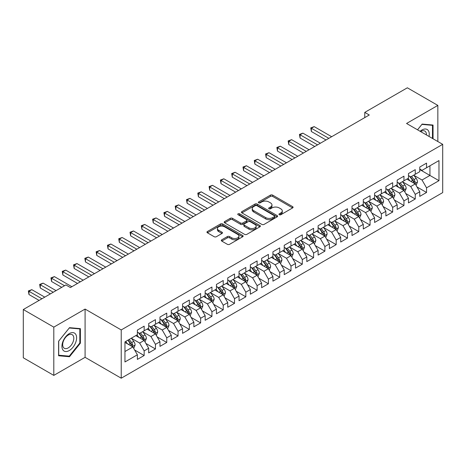 <?xml version="1.0" encoding="UTF-8"?>
<svg xmlns="http://www.w3.org/2000/svg" width="466" height="466" viewBox="0 0 466 466"><rect width="100%" height="100%" fill="white"/><g stroke="black" fill="none" stroke-linecap="round" stroke-linejoin="round"><path stroke-width="0.7" d="M279.285 214.727A1.095 0.635 0 0 0 280.841 214.727L292.619 207.923A1.567 0.903 0 0 0 293.079 207.283A1.567 0.903 0 0 0 292.619 206.642L272.662 195.12A1.567 0.903 0 0 0 270.443 195.12L258.665 201.924A1.095 0.635 0 0 0 258.345 202.372A1.095 0.635 0 0 0 258.665 202.821A1.095 0.635 0 0 0 260.214 202.821L261.741 201.941A5.015 2.895 0 0 1 268.835 201.941L270.501 202.902A5.015 2.895 0 0 1 271.969 204.947A5.015 2.895 0 0 1 270.501 206.997L268.975 207.877A1.095 0.635 0 0 0 268.655 208.325A1.095 0.635 0 0 0 268.975 208.774A1.095 0.635 0 0 0 270.53 208.774L272.051 207.894A5.015 2.895 0 0 1 279.146 207.894L280.812 208.855A5.015 2.895 0 0 1 282.28 210.9A5.015 2.895 0 0 1 280.812 212.95L279.285 213.83A1.095 0.635 0 0 0 278.965 214.278A1.095 0.635 0 0 0 279.285 214.727L279.285 213.83M221.769 239.804A1.567 0.903 0 0 0 221.315 240.444A1.567 0.903 0 0 0 221.769 241.085L227.373 244.318A1.567 0.903 0 0 0 229.587 244.318L242.67 236.763A1.567 0.903 0 0 0 243.13 236.122A1.567 0.903 0 0 0 242.67 235.481L222.713 223.96A1.567 0.903 0 0 0 220.494 223.96L207.411 231.515A1.567 0.903 0 0 0 206.956 232.155A1.567 0.903 0 0 0 207.411 232.796L214.179 236.699A1.567 0.903 0 0 0 216.393 236.699L221.991 233.466A1.567 0.903 0 0 0 222.451 232.825A1.567 0.903 0 0 0 221.991 232.185L218.641 230.251A4.194 2.423 0 0 1 217.412 228.538A4.194 2.423 0 0 1 219.999 226.301A4.194 2.423 0 0 1 224.571 226.826L237.707 234.41A4.194 2.423 0 0 1 238.936 236.122A4.194 2.423 0 0 1 236.349 238.359A4.194 2.423 0 0 1 231.777 237.835L229.587 236.571A1.567 0.903 0 0 0 227.373 236.571L221.769 239.804L221.769 241.085M53.8 327.138L53.8 375.392L85.086 357.329L85.086 309.069L53.8 327.138L23.3 309.529L65.887 284.942L70.401 287.551L369.282 114.997L364.762 112.388L364.762 117.607M85.086 309.069L121.23 329.94L442.7 144.344L442.7 192.598L121.23 378.2L121.23 329.94M437.842 141.536L437.842 105.409L406.556 123.473L442.7 144.344M437.842 105.409L407.348 87.8L364.762 112.388M261.851 224.408A1.567 0.903 0 0 0 264.071 224.408L277.154 216.853A1.567 0.903 0 0 0 277.614 216.212A1.567 0.903 0 0 0 277.154 215.572L257.197 204.05A1.567 0.903 0 0 0 254.978 204.05L241.895 211.605A1.567 0.903 0 0 0 241.435 212.246A1.567 0.903 0 0 0 241.895 212.886L261.851 224.408M238.51 214.966A1.095 0.635 0 0 1 239.623 215.117L239.623 213.812L259.911 225.527A1.567 0.903 0 0 1 260.372 226.167A1.567 0.903 0 0 1 259.911 226.808L246.829 234.363A1.567 0.903 0 0 1 244.609 234.363L224.653 222.841L224.653 221.56A1.567 0.903 0 0 0 224.193 222.2A1.567 0.903 0 0 0 224.653 222.841M224.653 221.56L230.251 218.327A1.567 0.903 0 0 1 232.47 218.327L240.567 222.998A1.567 0.903 0 0 0 242.78 222.998L246.497 220.855A1.567 0.903 0 0 0 246.957 220.214A1.567 0.903 0 0 0 246.497 219.573L238.068 214.71A1.095 0.635 0 0 1 237.747 214.261A1.095 0.635 0 0 1 238.423 213.678A1.095 0.635 0 0 1 239.623 213.812M419.773 169.577L429.937 175.449L429.937 165.797L438.972 160.578L426.547 167.754L426.547 163.123L419.773 167.038L419.773 171.669L415.253 174.272L415.253 169.647L408.472 173.556L408.472 178.187L403.958 180.796L403.958 176.165L397.178 180.08L397.178 184.711L392.663 187.32L392.663 182.689L385.883 186.598L385.883 191.229L381.369 193.839L381.369 189.208L374.588 193.122L374.588 197.753L370.068 200.363L370.068 195.732L363.294 199.64L363.294 204.271L358.773 206.881L358.773 202.25L351.999 206.164L351.999 210.795L347.479 213.405L347.479 208.774L340.704 212.688L340.704 217.313L336.184 219.923L336.184 215.292L329.404 219.206L329.404 223.837L324.889 226.447L324.889 221.816L318.109 225.73L318.109 230.361L313.595 232.965L313.595 228.334L306.814 232.249L306.814 236.879L302.3 239.489L302.3 234.858L295.52 238.773L295.52 243.403L291 246.007L291 241.382L284.225 245.291L284.225 249.922L279.705 252.531L279.705 247.9L272.93 251.815L272.93 256.446L268.41 259.055L268.41 254.424L261.636 258.333L261.636 262.964L257.115 265.573L257.115 260.943L250.341 264.857L250.341 269.488L245.821 272.097L245.821 267.467L239.041 271.381L239.041 276.006L234.526 278.616L234.526 273.985L227.746 277.899L227.746 282.53L223.231 285.14L223.231 280.509L216.451 284.423L216.451 289.048L211.937 291.658L211.937 287.027L205.156 290.941L205.156 295.572L200.636 298.182L200.636 293.551L193.862 297.465L193.862 302.096L189.342 304.7L189.342 300.075L182.567 303.983L182.567 308.614L178.047 311.224L178.047 306.593L171.272 310.507L171.272 315.138L166.752 317.748L166.752 313.117L159.978 317.026L159.978 321.657L155.458 324.266L155.458 319.635L148.677 323.55L148.677 328.18L144.163 330.79L144.163 326.159L137.383 330.068L137.383 334.699L124.958 341.875L124.958 361.96L137.383 354.789L132.868 346.96L124.958 342.393M438.972 160.578L438.972 180.668L426.547 187.839L422.027 180.016L413.837 175.286M417 186.959L426.547 192.47L426.547 187.839M426.547 192.47L419.773 196.384L419.773 191.753L415.253 194.363L410.732 186.534L402.542 181.81M405.705 193.483L415.253 198.994L415.253 194.363M415.253 198.994L408.472 202.902L408.472 198.271L403.958 200.881L399.438 193.058L391.248 188.328M394.411 200.001L403.958 205.512L403.958 200.881M403.958 205.512L397.178 209.426L397.178 204.795L392.663 207.405L388.143 199.576L379.953 194.852M383.116 206.525L392.663 212.036L392.663 207.405M392.663 212.036L385.883 215.944L385.883 211.319L381.369 213.923L376.848 206.1L368.658 201.37M371.821 213.044L381.369 218.554L381.369 213.923M381.369 218.554L374.588 222.468L374.588 217.838L370.068 220.447L365.554 212.618L357.364 207.894M360.527 219.568L370.068 225.078L370.068 220.447M370.068 225.078L363.294 228.992L363.294 224.362L358.773 226.965L354.259 219.142L346.069 214.412M349.232 226.086L358.773 231.596L358.773 226.965M358.773 231.596L351.999 235.511L351.999 230.88L347.479 233.489L342.959 225.666L334.774 220.936M337.937 232.61L347.479 238.12L347.479 233.489M347.479 238.12L340.704 242.035L340.704 237.404L336.184 240.013L331.664 232.185L323.474 227.455M326.637 239.128L336.184 244.638L336.184 240.013M336.184 244.638L329.404 248.553L329.404 243.922L324.889 246.531L320.369 238.709L312.179 233.979M315.342 245.652L324.889 251.162L324.889 246.531M324.889 251.162L318.109 255.077L318.109 250.446L313.595 253.055L309.075 245.227L300.885 240.497M304.048 252.176L313.595 257.686L313.595 253.055M313.595 257.686L306.814 261.595L306.814 256.964L302.3 259.574L297.78 251.751L289.59 247.021M292.753 258.694L302.3 264.205L302.3 259.574M302.3 264.205L295.52 268.119L295.52 263.488L291 266.098L286.485 258.269L278.295 253.545M281.458 265.218L291 270.729L291 266.098M291 270.729L284.225 274.637L284.225 270.006L279.705 272.616L275.19 264.793L267.001 260.063M270.163 271.736L279.705 277.247L279.705 272.616M279.705 277.247L272.93 281.161L272.93 276.53L268.41 279.14L263.896 271.311L255.706 266.587M258.869 278.26L268.41 283.771L268.41 279.14M268.41 283.771L261.636 287.679L261.636 283.054L257.115 285.658L252.595 277.835L244.405 273.105M247.568 284.778L257.115 290.289L257.115 285.658M257.115 290.289L250.341 294.203L250.341 289.572L245.821 292.182L241.301 284.353L233.111 279.629M236.274 291.302L245.821 296.813L245.821 292.182M245.821 296.813L239.041 300.727L239.041 296.096L234.526 298.7L230.006 290.877L221.816 286.147M224.979 297.821L234.526 303.331L234.526 298.7M234.526 303.331L227.746 307.245L227.746 302.615L223.231 305.224L218.711 297.401L210.521 292.671M213.684 304.345L223.231 309.855L223.231 305.224M223.231 309.855L216.451 313.769L216.451 309.139L211.937 311.748L207.417 303.919L199.227 299.189M202.39 310.863L211.937 316.373L211.937 311.748M211.937 316.373L205.156 320.288L205.156 315.657L200.636 318.266L196.122 310.443L187.932 305.713M191.095 317.387L200.636 322.897L200.636 318.266M200.636 322.897L193.862 326.812L193.862 322.181L189.342 324.79L184.827 316.962L176.637 312.237M179.8 323.911L189.342 329.421L189.342 324.79M189.342 329.421L182.567 333.33L182.567 328.699L178.047 331.309L173.527 323.486L165.343 318.756M168.506 330.429L178.047 335.939L178.047 331.309M178.047 335.939L171.272 339.854L171.272 335.223L166.752 337.833L162.232 330.004L154.042 325.28M157.205 336.953L166.752 342.463L166.752 337.833M166.752 342.463L159.978 346.372L159.978 341.741L155.458 344.351L150.937 336.528L142.747 331.798M145.91 343.471L155.458 348.982L155.458 344.351M155.458 348.982L148.677 352.896L148.677 348.265L144.163 350.875L139.643 343.046L131.453 338.322M134.616 349.995L144.163 355.506L144.163 350.875M144.163 355.506L137.383 359.414L137.383 354.789M137.383 332.095L139.643 333.394L144.163 330.79M124.958 351.527L132.868 346.96M148.677 325.571L150.937 326.876L155.458 324.266M139.643 343.046L144.163 340.442L135.804 335.613M148.677 348.265L144.163 340.442M159.978 319.047L162.232 320.352L166.752 317.748M150.937 336.528L155.458 333.918L147.099 329.095M159.978 341.741L155.458 333.918M171.272 312.529L173.527 313.834L178.047 311.224M162.232 330.004L166.752 327.394L158.393 322.571M171.272 335.223L166.752 327.394M182.567 306.005L184.827 307.31L189.342 304.7M173.527 323.486L178.047 320.876L169.688 316.047M182.567 328.699L178.047 320.876M193.862 299.487L196.122 300.791L200.636 298.182M184.827 316.962L189.342 314.352L180.983 309.529M193.862 322.181L189.342 314.352M205.156 292.963L207.417 294.267L211.937 291.658M196.122 310.443L200.636 307.834L192.277 303.005M205.156 315.657L200.636 307.834M216.451 286.444L218.711 287.749L223.231 285.14M207.417 303.919L211.937 301.31L203.578 296.487M216.451 309.139L211.937 301.31M227.746 279.92L230.006 281.225L234.526 278.616M218.711 297.401L223.231 294.792L214.873 289.963M227.746 302.615L223.231 294.792M239.041 273.402L241.301 274.701L245.821 272.097M230.006 290.877L234.526 288.268L226.167 283.445M239.041 296.096L234.526 288.268M250.341 266.878L252.595 268.183L257.115 265.573M241.301 284.353L245.821 281.749L237.462 276.921M250.341 289.572L245.821 281.749M261.636 260.354L263.896 261.659L268.41 259.055M252.595 277.835L257.115 275.225L248.757 270.402M261.636 283.054L257.115 275.225M272.93 253.836L275.19 255.141L279.705 252.531M263.896 271.311L268.41 268.707L260.051 263.878M272.93 276.53L268.41 268.707M284.225 247.312L286.485 248.617L291 246.007M275.19 264.793L279.705 262.183L271.346 257.36M284.225 270.006L279.705 262.183M295.52 240.794L297.78 242.099L302.3 239.489M286.485 258.269L291 255.659L282.641 250.836M295.52 263.488L291 255.659M306.814 234.27L309.075 235.575L313.595 232.965M297.78 251.751L302.3 249.141L293.941 244.312M306.814 256.964L302.3 249.141M318.109 227.752L320.369 229.056L324.889 226.447M309.075 245.227L313.595 242.617L305.236 237.794M318.109 250.446L313.595 242.617M329.404 221.228L331.664 222.532L336.184 219.923M320.369 238.709L324.889 236.099L316.531 231.27M329.404 243.922L324.889 236.099M340.704 214.71L342.959 216.014L347.479 213.405M331.664 232.185L336.184 229.575L327.825 224.752M340.704 237.404L336.184 229.575M351.999 208.185L354.259 209.49L358.773 206.881M342.959 225.666L347.479 223.057L339.12 218.228M351.999 230.88L347.479 223.057M363.294 201.667L365.554 202.966L370.068 200.363M354.259 219.142L358.773 216.533L350.415 211.71M363.294 224.362L358.773 216.533M374.588 195.143L376.848 196.448L381.369 193.839M365.554 212.618L370.068 210.015L361.709 205.186M374.588 217.838L370.068 210.015M385.883 188.619L388.143 189.924L392.663 187.32M376.848 206.1L381.369 203.491L373.01 198.667M385.883 211.319L381.369 203.491M397.178 182.101L399.438 183.406L403.958 180.796M388.143 199.576L392.663 196.972L384.304 192.143M397.178 204.795L392.663 196.972M408.472 175.577L410.732 176.882L415.253 174.272M399.438 193.058L403.958 190.448L395.599 185.619M408.472 198.271L403.958 190.448M419.773 169.059L422.027 170.364L426.547 167.754M410.732 186.534L415.253 183.924L406.894 179.101M419.773 191.753L415.253 183.924M23.3 309.529L23.3 357.789L53.8 375.392M85.086 357.329L121.23 378.2M422.027 180.016L429.937 175.449L438.972 180.668M433.042 138.763L433.042 125.045L422.144 124.073L417.53 129.81M80.397 343.174L80.397 328.641L69.498 327.668L58.599 341.228L58.599 355.762L69.498 356.735L80.397 343.174L79.832 342.848M279.722 214.878L280.812 214.255A5.015 2.895 0 0 0 282.28 212.205L282.28 210.9M271.969 204.947L271.969 206.252A5.015 2.895 0 0 1 270.501 208.302L269.412 208.925M292.596 207.935L272.662 196.425A1.567 0.903 0 0 0 270.443 196.425L259.102 202.972M277.13 216.865L257.197 205.355A1.567 0.903 0 0 0 254.978 205.355L241.918 212.898M274.381 216.661A1.095 0.635 0 0 0 274.701 216.212A1.095 0.635 0 0 0 274.381 215.764L256.865 205.652A1.095 0.635 0 0 0 255.31 205.652L253.702 206.578A5.015 2.895 0 0 0 252.234 208.628A5.015 2.895 0 0 0 253.702 210.679L265.678 217.593A5.015 2.895 0 0 0 272.773 217.593L274.381 216.661L274.381 217.966A1.095 0.635 0 0 0 274.701 217.517L274.701 216.212M252.234 208.628L252.234 209.933A5.015 2.895 0 0 0 253.702 211.983L253.702 210.679M274.381 217.966L272.773 218.898A5.015 2.895 0 0 1 265.678 218.898L253.702 211.983M224.676 222.853L230.251 219.632L230.251 218.327M246.957 220.214L246.957 221.519A1.567 0.903 0 0 1 246.497 222.16L242.78 224.303A1.567 0.903 0 0 1 240.567 224.303L232.47 219.632A1.567 0.903 0 0 0 230.251 219.632M239.623 215.117L259.888 226.82M248.96 227.851A4.194 2.423 0 0 0 253.533 228.375A4.194 2.423 0 0 0 256.125 226.138A4.194 2.423 0 0 0 254.896 224.426L250.265 221.752A1.567 0.903 0 0 0 248.046 221.752L244.335 223.896A1.567 0.903 0 0 0 243.875 224.536A1.567 0.903 0 0 0 244.335 225.177L248.96 227.851L248.96 229.155A4.194 2.423 0 0 0 253.533 229.68A4.194 2.423 0 0 0 256.125 227.443L256.125 226.138M243.875 224.536L243.875 225.841A1.567 0.903 0 0 0 244.335 226.482L244.335 225.177M248.96 229.155L244.335 226.482M238.936 236.122L238.936 237.427A4.194 2.423 0 0 1 236.349 239.664A4.194 2.423 0 0 1 231.777 239.14L229.587 237.876A1.567 0.903 0 0 0 227.373 237.876L221.793 241.097M217.412 228.538L217.412 229.843A4.194 2.423 0 0 0 218.641 231.555L218.641 230.251M221.973 233.478L218.641 231.555M242.652 236.775L222.713 225.264A1.567 0.903 0 0 0 220.494 225.264L207.434 232.808M68.345 356.071L69.498 356.735M416.086 185.375L417.489 181.956A4.235 2.447 -120 0 0 416.138 178.35L413.738 175.152M409.911 180.843L408.088 178.408M331.664 136.713L314.189 126.624L311.37 128.255L311.37 131.517L326.019 139.975M414.455 183.464L415.2 182.136A4.235 2.447 -120 0 0 413.989 179.591L411.589 176.387M410.22 176.591L413.185 180.546A2.155 1.247 60 0 1 413.575 181.198L415.2 182.136M409.48 176.16L412.637 180.377A4.235 2.447 60 0 1 413.849 182.922L413.93 183.167M311.37 131.517L310.746 127.894L328.839 138.344M310.746 127.894L314.189 126.624M404.791 191.899L406.195 188.48A4.235 2.447 -120 0 0 404.843 184.874L402.443 181.67M398.616 187.367L396.793 184.932M320.369 143.231L302.894 133.148L300.075 134.773L300.075 138.035L314.725 146.493M403.16 189.988L403.906 188.66A4.235 2.447 -120 0 0 402.694 186.115L400.294 182.911M398.925 183.109L401.89 187.064A2.155 1.247 60 0 1 402.28 187.722L403.906 188.66M398.18 182.678L401.343 186.895A4.235 2.447 60 0 1 402.554 189.441L402.636 189.685M300.075 138.035L299.452 134.418L317.544 144.862M299.452 134.418L302.894 133.148M393.496 198.417L394.894 194.998A4.235 2.447 -120 0 0 393.549 191.398L391.149 188.194M387.322 193.885L385.498 191.45M309.075 149.755L291.6 139.666L288.774 141.297L288.774 144.559L303.424 153.017M391.865 196.506L392.611 195.178A4.235 2.447 -120 0 0 391.399 192.633L388.999 189.429M387.63 189.633L390.595 193.588A2.155 1.247 60 0 1 390.986 194.24L392.611 195.178M386.885 189.202L390.042 193.419A4.235 2.447 60 0 1 391.254 195.965L391.341 196.209M288.774 144.559L288.157 140.936L306.249 151.386M288.157 140.936L291.6 139.666M429.035 136.451A10.386 5.994 120 0 0 428.277 130.562A10.386 5.994 120 0 0 420.111 131.301M426.442 134.954A7.864 4.538 120 0 0 425.703 131.89A7.864 4.538 120 0 0 424.817 131.068A7.864 4.538 120 0 0 420.641 131.604M421.893 124.375L432.477 125.337L432.477 138.437M431.778 124.929L432.477 125.337M417.553 129.822L421.916 124.393M62.916 349.978A10.386 5.994 120 0 0 72.941 347.292A10.386 5.994 120 0 0 75.632 334.163A10.386 5.994 120 0 0 65.601 336.848A10.386 5.994 120 0 0 62.916 349.978M63.428 347.467A7.864 4.538 120 0 0 64.314 348.283A7.864 4.538 120 0 0 71.624 344.613A7.864 4.538 120 0 0 73.057 335.485A7.864 4.538 120 0 0 72.172 334.67A7.864 4.538 120 0 0 64.861 338.339A7.864 4.538 120 0 0 63.428 347.467M69.271 327.988L79.832 328.932L79.832 343.011L69.271 356.152L58.71 355.208L58.71 341.124L69.271 327.988M79.133 328.53L79.832 328.932M382.202 204.941L383.6 201.522A4.235 2.447 -120 0 0 382.248 197.916L379.854 194.712M376.027 200.409L374.204 197.974M297.78 156.279L280.305 146.19L277.48 147.815L277.48 151.077L292.13 159.535M380.571 203.03L381.316 201.702A4.235 2.447 -120 0 0 380.105 199.157L377.705 195.953M376.336 196.151L379.301 200.106A2.155 1.247 60 0 1 379.691 200.764L381.316 201.702M375.59 195.72L378.747 199.937A4.235 2.447 60 0 1 379.959 202.483L380.046 202.727M277.48 151.077L276.862 147.46L294.955 157.904M276.862 147.46L280.305 146.19M370.907 211.459L372.305 208.04A4.235 2.447 -120 0 0 370.953 204.44L368.554 201.236M364.732 206.933L362.909 204.498M286.485 162.797L269.01 152.708L266.185 154.339L266.185 157.601L280.835 166.059M369.27 209.554L370.021 208.22A4.235 2.447 -120 0 0 368.81 205.675L366.41 202.471M365.041 202.675L368.006 206.63A2.155 1.247 60 0 1 368.396 207.283L370.021 208.22M364.296 202.244L367.453 206.461A4.235 2.447 60 0 1 368.664 209.007L368.752 209.251M266.185 157.601L265.568 153.978L283.66 164.428M265.568 153.978L269.01 152.708M359.612 217.983L361.01 214.564A4.235 2.447 -120 0 0 359.659 210.958L357.259 207.754M353.438 213.451L351.614 211.016M275.19 169.321L257.715 159.232L254.89 160.863L254.89 164.119L269.54 172.577M357.975 216.073L358.727 214.744A4.235 2.447 -120 0 0 357.515 212.199L355.115 208.995M353.746 209.193L356.706 213.148A2.155 1.247 60 0 1 357.102 213.807L358.727 214.744M353.001 208.762L356.158 212.979A4.235 2.447 60 0 1 357.37 215.525L357.457 215.77M254.89 164.119L254.267 160.502L272.365 170.946M254.267 160.502L257.715 159.232M348.318 224.501L349.716 221.088A4.235 2.447 -120 0 0 348.364 217.482L345.964 214.278M342.143 219.975L340.32 217.54M263.89 175.839L246.421 165.75L243.596 167.381L243.596 170.643L258.246 179.101M346.681 222.597L347.432 221.268A4.235 2.447 -120 0 0 346.221 218.717L343.821 215.519M342.452 215.717L345.411 219.672A2.155 1.247 60 0 1 345.807 220.325L347.432 221.268M341.706 215.286L344.863 219.503A4.235 2.447 60 0 1 346.075 222.049L346.162 222.294M243.596 170.643L242.972 167.026L261.071 177.47M242.972 167.026L246.421 165.75M337.017 231.025L338.421 227.606A4.235 2.447 -120 0 0 337.069 224L334.67 220.797M330.848 226.493L329.019 224.059M252.595 182.363L235.126 172.274L232.301 173.905L232.301 177.162L246.951 185.619M335.386 229.115L336.137 227.787A4.235 2.447 -120 0 0 334.92 225.241L332.526 222.037M331.151 222.235L334.116 226.196A2.155 1.247 60 0 1 334.506 226.849L336.137 227.787M330.411 221.81L333.569 226.022A4.235 2.447 60 0 1 334.78 228.567L334.868 228.818M232.301 177.162L231.678 173.544L249.776 183.994M231.678 173.544L235.126 172.274M325.722 237.544L327.126 234.13A4.235 2.447 -120 0 0 325.775 230.524L323.375 227.321M319.548 233.017L317.725 230.583M241.301 188.881L223.826 178.793L221.006 180.424L221.006 183.686L235.656 192.143M324.091 235.639L324.837 234.311A4.235 2.447 -120 0 0 323.625 231.765L321.225 228.561M319.857 228.759L322.822 232.715A2.155 1.247 60 0 1 323.212 233.373L324.837 234.311M319.111 228.328L322.274 232.546A4.235 2.447 60 0 1 323.486 235.091L323.567 235.336M221.006 183.686L220.383 180.068L238.475 190.512M220.383 180.068L223.826 178.793M314.428 244.067L315.832 240.648A4.235 2.447 -120 0 0 314.48 237.043L312.08 233.839M308.253 239.536L306.43 237.101M230.006 195.405L212.531 185.317L209.712 186.948L209.712 190.21L224.356 198.667M312.797 242.157L313.542 240.829A4.235 2.447 -120 0 0 312.331 238.283L309.931 235.08M308.562 235.278L311.527 239.239A2.155 1.247 60 0 1 311.917 239.891L313.542 240.829M307.816 234.852L310.979 239.064A4.235 2.447 60 0 1 312.191 241.615L312.272 241.86M209.712 190.21L209.088 186.586L227.181 197.036M209.088 186.586L212.531 185.317M303.133 250.586L304.531 247.172A4.235 2.447 -120 0 0 303.185 243.567L300.786 240.363M296.959 246.06L295.135 243.625M218.711 201.924L201.236 191.835L198.411 193.466L198.411 196.728L213.061 205.186M301.502 248.681L302.248 247.353A4.235 2.447 -120 0 0 301.036 244.807L298.636 241.604M297.267 241.802L300.232 245.757A2.155 1.247 60 0 1 300.622 246.415L302.248 247.353M296.522 241.371L299.679 245.588A4.235 2.447 60 0 1 300.89 248.133L300.978 248.378M198.411 196.728L197.794 193.11L215.886 203.555M197.794 193.11L201.236 191.835M291.838 257.11L293.236 253.69A4.235 2.447 -120 0 0 291.885 250.085L289.485 246.887M285.664 252.578L283.841 250.143M207.417 208.448L189.942 198.359L187.116 199.99L187.116 203.252L201.766 211.71M290.202 255.199L290.953 253.871A4.235 2.447 -120 0 0 289.741 251.325L287.341 248.122M285.973 248.326L288.937 252.281A2.155 1.247 60 0 1 289.328 252.933L290.953 253.871M285.227 247.895L288.384 252.112A4.235 2.447 60 0 1 289.596 254.657L289.683 254.902M187.116 203.252L186.499 199.629L204.591 210.079M186.499 199.629L189.942 198.359M280.544 263.634L281.942 260.214A4.235 2.447 -120 0 0 280.59 256.609L278.19 253.405M274.369 259.102L272.546 256.667M196.122 214.966L178.647 204.883L175.822 206.508L175.822 209.77L190.472 218.228M278.907 261.723L279.658 260.395A4.235 2.447 -120 0 0 278.447 257.849L276.047 254.646M274.678 254.844L277.643 258.799A2.155 1.247 60 0 1 278.033 259.457L279.658 260.395M273.932 254.413L277.089 258.63A4.235 2.447 60 0 1 278.301 261.176L278.388 261.42M175.822 209.77L175.199 206.153L193.297 216.597M175.199 206.153L178.647 204.883M269.249 270.152L270.647 266.733A4.235 2.447 -120 0 0 269.296 263.133L266.896 259.929M263.074 265.62L261.251 263.185M184.827 221.49L167.352 211.401L164.527 213.032L164.527 216.294L179.177 224.752M267.612 268.241L268.364 266.913A4.235 2.447 -120 0 0 267.152 264.368L264.752 261.164M263.383 261.368L266.342 265.323A2.155 1.247 60 0 1 266.738 265.975L268.364 266.913M262.638 260.937L265.795 265.154A4.235 2.447 60 0 1 267.006 267.7L267.094 267.944M164.527 216.294L163.904 212.671L182.002 223.121M163.904 212.671L167.352 211.401M257.954 276.676L259.352 273.257A4.235 2.447 -120 0 0 258.001 269.651L255.601 266.447M251.78 272.144L249.951 269.709M173.527 228.014L156.058 217.925L153.232 219.556L153.232 222.812L167.882 231.27M256.317 274.765L257.069 273.437A4.235 2.447 -120 0 0 255.857 270.892L253.457 267.688M252.089 267.886L255.048 271.841A2.155 1.247 60 0 1 255.444 272.499L257.069 273.437M251.343 267.455L254.5 271.672A4.235 2.447 60 0 1 255.712 274.218L255.799 274.462M153.232 222.812L152.609 219.195L170.707 229.639M152.609 219.195L156.058 217.925M246.654 283.194L248.058 279.775A4.235 2.447 -120 0 0 246.706 276.175L244.306 272.971M240.485 278.668L238.656 276.233M162.232 234.532L144.757 224.443L141.938 226.074L141.938 229.336L156.588 237.794M245.023 281.289L245.768 279.955A4.235 2.447 -120 0 0 244.557 277.41L242.163 274.206M240.788 274.41L243.753 278.365A2.155 1.247 60 0 1 244.143 279.017L245.768 279.955M240.048 273.979L243.205 278.196A4.235 2.447 60 0 1 244.417 280.742L244.499 280.986M141.938 229.336L141.315 225.713L159.407 236.163M141.315 225.713L144.757 224.443M235.359 289.718L236.763 286.299A4.235 2.447 -120 0 0 235.412 282.693L233.012 279.489M229.185 285.186L227.361 282.751M150.937 241.056L133.462 230.967L130.643 232.598L130.643 235.854L145.293 244.312M233.728 287.807L234.474 286.479A4.235 2.447 -120 0 0 233.262 283.934L230.862 280.73M229.493 280.928L232.458 284.883A2.155 1.247 60 0 1 232.849 285.541L234.474 286.479M228.748 280.503L231.911 284.714A4.235 2.447 60 0 1 233.122 287.26L233.204 287.505M130.643 235.854L130.02 232.237L148.112 242.687M130.02 232.237L133.462 230.967M224.064 296.236L225.468 292.823A4.235 2.447 -120 0 0 224.117 289.217L221.717 286.013M217.89 291.71L216.067 289.275M139.643 247.574L122.168 237.485L119.343 239.116L119.343 242.378L133.992 250.836M222.433 294.331L223.179 293.003A4.235 2.447 -120 0 0 221.967 290.452L219.568 287.254M218.199 287.452L221.164 291.407A2.155 1.247 60 0 1 221.554 292.06L223.179 293.003M217.453 287.021L220.61 291.238A4.235 2.447 60 0 1 221.822 293.784L221.909 294.029M119.343 242.378L118.725 238.761L136.818 249.205M118.725 238.761L122.168 237.485M212.77 302.76L214.168 299.341A4.235 2.447 -120 0 0 212.816 295.735L210.422 292.531M206.595 298.228L204.772 295.793M128.348 254.098L110.873 244.009L108.048 245.64L108.048 248.896L122.698 257.36M211.139 300.85L211.884 299.522A4.235 2.447 -120 0 0 210.673 296.976L208.273 293.772M206.904 293.97L209.869 297.931A2.155 1.247 60 0 1 210.259 298.584L211.884 299.522M206.158 293.545L209.316 297.757A4.235 2.447 60 0 1 210.527 300.302L210.615 300.553M108.048 248.896L107.43 245.279L125.523 255.729M107.43 245.279L110.873 244.009M201.475 309.278L202.873 305.865A4.235 2.447 -120 0 0 201.522 302.259L199.122 299.055M195.301 304.752L193.477 302.317M117.053 260.616L99.578 250.527L96.753 252.158L96.753 255.42L111.403 263.878M199.838 307.374L200.59 306.046A4.235 2.447 -120 0 0 199.378 303.5L196.978 300.296M195.609 300.494L198.574 304.449A2.155 1.247 60 0 1 198.965 305.108L200.59 306.046M194.864 300.063L198.021 304.281A4.235 2.447 60 0 1 199.232 306.826L199.32 307.071M96.753 255.42L96.136 251.803L114.228 262.247M96.136 251.803L99.578 250.527M190.18 315.802L191.578 312.383A4.235 2.447 -120 0 0 190.227 308.777L187.827 305.579M184.006 311.271L182.183 308.836M105.759 267.14L88.284 257.051L85.459 258.682L85.459 261.944L100.108 270.402M188.544 313.892L189.295 312.564A4.235 2.447 -120 0 0 188.083 310.018L185.684 306.814M184.315 307.012L187.274 310.973A2.155 1.247 60 0 1 187.67 311.626L189.295 312.564M183.569 306.587L186.726 310.799A4.235 2.447 60 0 1 187.938 313.35L188.025 313.595M85.459 261.944L84.835 258.321L102.934 268.771M84.835 258.321L88.284 257.051M178.886 322.321L180.284 318.907A4.235 2.447 -120 0 0 178.932 315.301L176.532 312.098M172.711 317.795L170.888 315.36M94.458 273.659L76.989 263.57L74.164 265.201L74.164 268.463L88.814 276.921M177.249 320.416L178 319.088A4.235 2.447 -120 0 0 176.789 316.542L174.389 313.338M173.02 313.536L175.979 317.492A2.155 1.247 60 0 1 176.375 318.15L178 319.088M172.274 313.105L175.432 317.323A4.235 2.447 60 0 1 176.643 319.868L176.73 320.113M74.164 268.463L73.541 264.845L91.639 275.29M73.541 264.845L76.989 263.57M167.585 328.845L168.989 325.425A4.235 2.447 -120 0 0 167.638 321.825L165.238 318.622M161.417 324.313L159.588 321.878M83.164 280.183L65.694 270.094L62.869 271.725L62.869 274.987L77.519 283.445M165.954 326.934L166.706 325.606A4.235 2.447 -120 0 0 165.494 323.06L163.094 319.857M161.719 320.06L164.684 324.016A2.155 1.247 60 0 1 165.075 324.668L166.706 325.606M160.98 319.629L164.137 323.847A4.235 2.447 60 0 1 165.348 326.392L165.436 326.637M62.869 274.987L62.246 271.363L80.344 281.814M62.246 271.363L65.694 270.094M156.291 335.369L157.694 331.949A4.235 2.447 -120 0 0 156.343 328.344L153.943 325.14M150.116 330.837L148.293 328.402M71.869 286.701L54.394 276.618L51.575 278.243L51.575 281.505L61.704 287.353M154.66 333.458L155.405 332.13A4.235 2.447 -120 0 0 154.194 329.584L151.794 326.381M150.425 326.579L153.39 330.534A2.155 1.247 60 0 1 153.78 331.192L155.405 332.13M149.679 326.148L152.842 330.365A4.235 2.447 60 0 1 154.054 332.91L154.135 333.155M51.575 281.505L50.951 277.887L64.529 285.728M50.951 277.887L54.394 276.618M144.996 341.887L146.4 338.467A4.235 2.447 -120 0 0 145.048 334.868L142.648 331.664M138.821 337.355L136.998 334.92M56.054 290.615L43.099 283.136L40.28 284.767L40.28 288.029L50.41 293.877M143.365 339.976L144.111 338.648A4.235 2.447 -120 0 0 142.899 336.103L140.499 332.899M139.13 333.103L142.095 337.058A2.155 1.247 60 0 1 142.485 337.71L144.111 338.648M138.385 332.672L141.548 336.889A4.235 2.447 60 0 1 142.759 339.434L142.841 339.679M40.28 288.029L39.657 284.406L53.235 292.246M39.657 284.406L43.099 283.136M133.701 348.411L135.099 344.991A4.235 2.447 -120 0 0 133.754 341.386L131.354 338.182M127.527 343.879L125.704 341.444M44.759 297.139L31.805 289.66L28.979 291.291L28.979 294.547L39.115 300.401M132.07 346.5L132.816 345.172A4.235 2.447 -120 0 0 131.604 342.627L129.204 339.423M128.144 340.034L130.8 343.576A2.155 1.247 60 0 1 131.191 344.234L132.816 345.172M127.847 340.203L130.247 343.407A4.235 2.447 60 0 1 131.459 345.953L131.546 346.197M28.979 294.547L28.362 290.93L41.934 298.77M28.362 290.93L31.805 289.66M280.812 214.255L280.812 212.95M268.975 208.774L268.975 207.877M270.501 208.302L270.501 206.997M258.665 202.821L258.665 201.924M270.443 196.425L270.443 195.12M272.662 196.425L272.662 195.12M292.619 207.923L292.619 206.642M241.895 212.886L241.895 211.605M254.978 205.355L254.978 204.05M257.197 205.355L257.197 204.05M277.154 216.853L277.154 215.572M265.678 218.898L265.678 217.593M272.773 218.898L272.773 217.593M232.47 219.632L232.47 218.327M240.567 224.303L240.567 222.998M242.78 224.303L242.78 222.998M246.497 222.16L246.497 220.855M259.911 226.808L259.911 225.527M227.373 237.876L227.373 236.571M229.587 237.876L229.587 236.571M231.777 239.14L231.777 237.835M221.991 233.466L221.991 232.185M207.411 232.796L207.411 231.515M220.494 225.264L220.494 223.96M222.713 225.264L222.713 223.96M242.67 236.763L242.67 235.481M414.723 183.621L417.46 182.037M413.989 179.591L416.138 178.35M410.866 181.396L412.637 180.377M403.428 190.14L406.166 188.561M402.694 186.115L404.843 184.874M399.572 187.915L401.343 186.895M392.133 196.664L394.871 195.079M391.399 192.633L393.549 191.398M388.277 194.439L390.042 193.419M380.833 203.182L383.576 201.603M380.105 199.157L382.248 197.916M376.982 200.957L378.747 199.937M369.538 209.706L372.276 208.127M368.81 205.675L370.953 204.44M365.688 207.481L367.453 206.461M358.243 216.23L360.981 214.645M357.515 212.199L359.659 210.958M354.387 214.005L356.158 212.979M346.949 222.748L349.686 221.169M346.221 218.717L348.364 217.482M343.093 220.523L344.863 219.503M335.654 229.272L338.392 227.688M334.92 225.241L337.069 224M331.798 227.047L333.569 226.022M324.359 235.79L327.097 234.212M323.625 231.765L325.775 230.524M320.503 233.565L322.274 232.546M313.065 242.314L315.802 240.73M312.331 238.283L314.48 237.043M309.208 240.089L310.979 239.064M301.764 248.832L304.508 247.254M301.036 244.807L303.185 243.567M297.914 246.607L299.679 245.588M290.469 255.356L293.213 253.772M289.741 251.325L291.885 250.085M286.619 253.131L288.384 252.112M279.175 261.875L281.913 260.296M278.447 257.849L280.59 256.609M275.324 259.649L277.089 258.63M267.88 268.399L270.618 266.814M267.152 264.368L269.296 263.133M264.024 266.173L265.795 265.154M256.585 274.917L259.323 273.338M255.857 270.892L258.001 269.651M252.729 272.692L254.5 271.672M245.291 281.441L248.029 279.862M244.557 277.41L246.706 276.175M241.435 279.216L243.205 278.196M233.996 287.965L236.734 286.38M233.262 283.934L235.412 282.693M230.14 285.74L231.911 284.714M222.701 294.483L225.439 292.904M221.967 290.452L224.117 289.217M218.845 292.258L220.61 291.238M211.401 301.007L214.144 299.422M210.673 296.976L212.816 295.735M207.551 298.782L209.316 297.757M200.106 307.525L202.844 305.946M199.378 303.5L201.522 302.259M196.256 305.3L198.021 304.281M188.812 314.049L191.549 312.465M188.083 310.018L190.227 308.777M184.955 311.824L186.726 310.799M177.517 320.567L180.255 318.989M176.789 316.542L178.932 315.301M173.661 318.342L175.432 317.323M166.222 327.091L168.96 325.507M165.494 323.06L167.638 321.825M162.366 324.866L164.137 323.847M154.928 333.609L157.665 332.031M154.194 329.584L156.343 328.344M151.071 331.384L152.842 330.365M143.633 340.133L146.371 338.549M142.899 336.103L145.048 334.868M139.777 337.908L141.548 336.889M132.332 346.657L135.076 345.073M131.604 342.627L133.754 341.386M128.482 344.426L130.247 343.407"/></g></svg>
